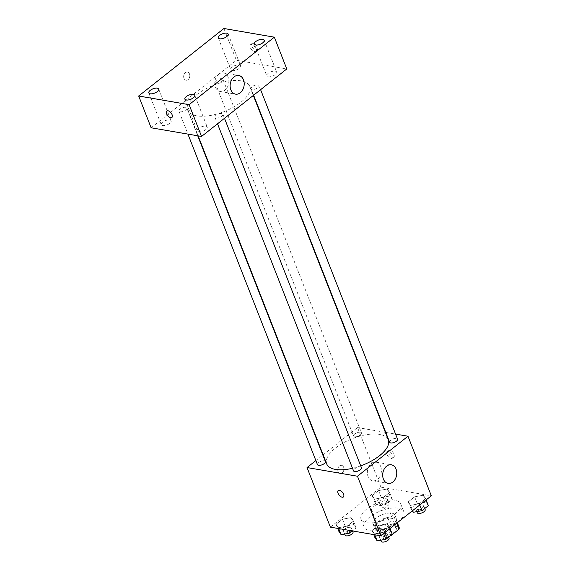 <?xml version="1.0" encoding="UTF-8"?>
<svg xmlns="http://www.w3.org/2000/svg" width="570" height="570" viewBox="0 0 570 570"><rect width="100%" height="100%" fill="white"/><g stroke="black" fill="none" stroke-linecap="round" stroke-linejoin="round"><path stroke-width="0.43" stroke-dasharray="2.85 2.14" d="M384.821 503.125A8.265 3.555 -21.4 0 0 375.723 505.269A8.265 3.555 -21.4 0 0 371.604 510.521A8.265 3.555 -21.4 0 0 380.596 510.813A8.265 3.555 -21.4 0 0 386.994 504.486A8.265 3.555 -21.4 0 0 384.821 503.125M394.162 526.958A8.265 3.555 -21.4 0 0 385.064 529.103A8.265 3.555 -21.4 0 0 380.945 534.354A8.265 3.555 -21.4 0 0 389.937 534.646A8.265 3.555 -21.4 0 0 396.335 528.319A8.265 3.555 -21.4 0 0 394.162 526.958M375.074 527.485L378.188 535.43A11.229 4.824 -21.4 0 1 378.288 533.456L375.174 525.511A11.229 4.824 -21.4 0 0 375.074 527.485A11.229 4.824 -21.4 0 0 375.167 527.699L383.254 529.088L386.367 537.033A11.229 4.824 -21.4 0 0 390.136 535.928M386.367 537.033L378.28 535.643A11.229 4.824 -21.4 0 1 378.188 535.43M378.288 533.456L386.389 527.043A11.229 4.824 -21.4 0 1 390.913 525.64L398.993 527.029A11.229 4.824 -21.4 0 1 399.093 527.243M375.174 525.511L383.275 519.099L386.389 527.043M390.913 525.64L387.799 517.695L395.886 519.085L398.993 527.029M387.799 517.695A11.229 4.824 -21.4 0 0 383.275 519.099M383.254 529.088A11.229 4.824 -21.4 0 0 387.778 527.685L390.806 535.401M395.886 519.085A11.229 4.824 -21.4 0 1 395.979 519.298A11.229 4.824 -21.4 0 1 395.879 521.272L387.778 527.685M377.646 522.034A11.813 5.073 158.6 0 1 388.925 517.218A11.813 5.073 158.6 0 1 396.521 519.085A11.813 5.073 158.6 0 1 387.379 528.119A11.813 5.073 158.6 0 1 374.526 527.699A11.813 5.073 158.6 0 1 377.646 522.034M376.093 518.066A11.813 5.073 -21.4 0 0 372.972 523.73A11.813 5.073 -21.4 0 0 385.819 524.144A11.813 5.073 -21.4 0 0 394.967 515.109A11.813 5.073 -21.4 0 0 391.861 513.171A11.813 5.073 -21.4 0 0 376.093 518.066M395.879 521.272L396.663 523.26M375.167 527.699L378.28 535.643M398.174 508.169A21.261 9.134 -21.4 0 0 374.775 513.677A21.261 9.134 -21.4 0 0 364.173 527.179A21.261 9.134 -21.4 0 0 387.301 527.927A21.261 9.134 -21.4 0 0 403.767 511.661A21.261 9.134 -21.4 0 0 398.174 508.169M395.06 500.225A21.261 9.134 -21.4 0 0 371.661 505.732A21.261 9.134 -21.4 0 0 361.059 519.234A21.261 9.134 -21.4 0 0 384.187 519.982A21.261 9.134 -21.4 0 0 400.653 503.716A21.261 9.134 -21.4 0 0 395.06 500.225M338.395 527.727L336.065 524.25L342.449 519.199L351.149 517.624L353.478 521.094L347.094 526.146L338.395 527.727L336.065 524.25L342.449 519.199L351.149 517.624L353.478 521.094L347.094 526.146L338.395 527.727L338.722 528.575M374.447 533.926L372.125 530.456L378.501 525.398L387.208 523.823L389.531 527.3L383.154 532.351L374.447 533.926L372.125 530.456L378.501 525.398L387.208 523.823L389.531 527.3L383.154 532.351L374.447 533.926L374.782 534.774M330.386 527.136L380.895 487.136L431.326 495.815M374.504 499.128L372.182 495.651L378.558 490.599L387.265 489.024L389.588 492.494L383.211 497.546L374.504 499.128L372.182 495.651L378.558 490.599L387.265 489.024L389.588 492.494L383.211 497.546L374.504 499.128L377.233 506.075L374.903 502.605L381.287 497.553L389.987 495.971L392.317 499.448L385.933 504.5L377.233 506.075M410.564 505.326L408.234 501.857L414.618 496.805L423.318 495.223L425.647 498.7L419.271 503.752L410.564 505.326L408.234 501.857L414.618 496.805L423.318 495.223L425.647 498.7L419.271 503.752L410.564 505.326L412.637 510.613M323.126 454.81L357.547 427.557L380.895 487.136M315.865 460.567L322.834 455.045M343.617 467.215A4.133 3.042 99.8 0 0 341.551 465.327A4.133 3.042 99.8 0 0 337.853 468.889A4.133 3.042 99.8 0 0 340.155 473.478A4.133 3.042 99.8 0 0 343.268 471.611A4.133 3.042 99.8 0 0 343.617 467.215A4.133 3.042 99.8 0 0 341.558 465.327A4.133 3.042 99.8 0 0 337.86 468.889A4.133 3.042 99.8 0 0 340.155 473.478A4.133 3.042 99.8 0 0 343.268 471.611A4.133 3.042 99.8 0 0 343.617 467.215M388.298 439.826A33.074 14.207 -21.4 0 0 379.606 434.39A33.074 14.207 -21.4 0 0 343.204 442.954A33.074 14.207 -21.4 0 0 326.717 463.959M352.517 468.298A33.074 14.207 -21.4 0 0 360.703 465.868M357.547 427.557L385.363 432.338M385.776 432.409L395.573 434.098M361.437 467.742A4.254 1.824 -21.4 0 0 360.318 467.044A4.254 1.824 -21.4 0 0 355.637 468.141A4.254 1.824 -21.4 0 0 353.521 470.841M325.377 461.536A4.254 1.824 -21.4 0 0 324.259 460.838A4.254 1.824 -21.4 0 0 319.585 461.942A4.254 1.824 -21.4 0 0 317.462 464.643M360.375 432.238A4.254 1.824 -21.4 0 0 355.694 433.343A4.254 1.824 -21.4 0 0 353.578 436.043A4.254 1.824 -21.4 0 0 358.202 436.193A4.254 1.824 -21.4 0 0 361.494 432.936A4.254 1.824 -21.4 0 0 360.375 432.238M389.631 442.242A4.254 1.824 158.6 0 1 392.922 438.993A4.254 1.824 158.6 0 1 397.547 439.142M389.958 450.264A4.133 2.159 -128.4 0 0 388.754 450.5A4.133 2.159 -128.4 0 0 389.631 455.081A4.133 2.159 -128.4 0 0 393.891 456.983A4.133 2.159 -128.4 0 0 393.628 453.293A4.133 2.159 -128.4 0 0 389.958 450.264M388.37 451.526A4.133 2.159 -128.4 0 0 387.165 451.761A4.133 2.159 -128.4 0 0 388.035 456.342A4.133 2.159 -128.4 0 0 392.295 458.237A4.133 2.159 -128.4 0 0 392.039 454.547A4.133 2.159 -128.4 0 0 388.37 451.526M338.252 490.499L338.245 490.499A4.133 2.159 51.6 0 1 338.252 490.499A4.133 2.159 51.6 0 1 342.513 492.395A4.133 2.159 51.6 0 1 343.382 496.976L343.382 496.983M380.682 466.459A9.448 6.954 -80.2 0 1 379.884 476.506A9.448 6.954 -80.2 0 1 372.766 480.774A9.448 6.954 -80.2 0 1 367.515 470.286A9.448 6.954 -80.2 0 1 375.972 462.149A9.448 6.954 -80.2 0 1 380.682 466.459M241.06 80.862A33.074 14.207 -21.4 0 0 204.659 89.426A33.074 14.207 -21.4 0 0 188.164 110.43A33.074 14.207 -21.4 0 0 224.145 111.592A33.074 14.207 -21.4 0 0 249.753 86.298A33.074 14.207 -21.4 0 0 241.06 80.862M252.204 89.412A4.254 1.824 158.6 0 1 251.085 88.713A4.254 1.824 158.6 0 1 254.377 85.464A4.254 1.824 158.6 0 1 259.001 85.614A4.254 1.824 158.6 0 1 256.885 88.314A4.254 1.824 158.6 0 1 252.204 89.412M185.713 107.31A4.254 1.824 -21.4 0 0 181.039 108.414A4.254 1.824 -21.4 0 0 178.916 111.114A4.254 1.824 -21.4 0 0 183.54 111.264A4.254 1.824 -21.4 0 0 186.832 108.015A4.254 1.824 -21.4 0 0 185.713 107.31M221.83 78.717A4.254 1.824 -21.4 0 0 217.149 79.814A4.254 1.824 -21.4 0 0 215.033 82.515A4.254 1.824 -21.4 0 0 219.657 82.664A4.254 1.824 -21.4 0 0 222.948 79.415A4.254 1.824 -21.4 0 0 221.83 78.717M221.773 113.516A4.254 1.824 -21.4 0 0 217.092 114.613A4.254 1.824 -21.4 0 0 214.968 117.313A4.254 1.824 -21.4 0 0 219.6 117.463A4.254 1.824 -21.4 0 0 222.891 114.214A4.254 1.824 -21.4 0 0 221.773 113.516M151.128 127.78L236.365 60.277L286.788 68.949M169.753 119.949A5.308 2.28 158.6 0 1 171.15 120.826A5.308 2.28 158.6 0 1 167.038 124.887A5.308 2.28 158.6 0 1 161.26 124.702A5.308 2.28 158.6 0 1 163.911 121.332A5.308 2.28 158.6 0 1 169.753 119.949M239.208 64.951A5.308 2.28 158.6 0 1 240.604 65.828A5.308 2.28 158.6 0 1 236.493 69.889A5.308 2.28 158.6 0 1 230.715 69.704A5.308 2.28 158.6 0 1 233.358 66.327A5.308 2.28 158.6 0 1 239.208 64.951M275.26 71.157A5.308 2.28 158.6 0 1 276.657 72.027A5.308 2.28 158.6 0 1 272.546 76.088A5.308 2.28 158.6 0 1 266.767 75.903A5.308 2.28 158.6 0 1 269.418 72.532A5.308 2.28 158.6 0 1 275.26 71.157M205.813 126.155A5.308 2.28 158.6 0 1 207.209 127.025A5.308 2.28 158.6 0 1 203.098 131.086A5.308 2.28 158.6 0 1 197.32 130.9A5.308 2.28 158.6 0 1 199.963 127.53A5.308 2.28 158.6 0 1 205.813 126.155M223.91 28.5L236.365 60.277M253.208 43.263A4.133 2.159 -128.4 0 0 252.004 43.498A4.133 2.159 -128.4 0 0 252.873 48.08A4.133 2.159 -128.4 0 0 257.141 49.982A4.133 2.159 -128.4 0 0 256.878 46.291A4.133 2.159 -128.4 0 0 253.208 43.263M185.378 72.675A4.133 3.042 99.8 0 0 183.683 77.043A4.133 3.042 99.8 0 0 186.041 80.227A4.133 3.042 99.8 0 0 189.739 76.665A4.133 3.042 99.8 0 0 187.445 72.076A4.133 3.042 99.8 0 0 185.378 72.675A4.133 3.042 99.8 0 0 183.683 77.043A4.133 3.042 99.8 0 0 186.041 80.227A4.133 3.042 99.8 0 0 189.746 76.672A4.133 3.042 99.8 0 0 187.445 72.076A4.133 3.042 99.8 0 0 185.378 72.675M218.702 74.243A9.448 6.954 -80.2 0 1 223.412 72.874A9.448 6.954 -80.2 0 1 228.67 83.362A9.448 6.954 -80.2 0 1 220.212 91.499A9.448 6.954 -80.2 0 1 214.819 84.21A9.448 6.954 -80.2 0 1 218.702 74.243M251.619 44.524A4.133 2.159 -128.4 0 0 250.415 44.759A4.133 2.159 -128.4 0 0 251.285 49.341A4.133 2.159 -128.4 0 0 255.545 51.243A4.133 2.159 -128.4 0 0 255.289 47.552A4.133 2.159 -128.4 0 0 251.619 44.524M166.775 110.993L166.775 110.993A4.133 2.159 51.6 0 1 171.036 112.896A4.133 2.159 51.6 0 1 171.905 117.477L171.905 117.477M412.331 510.855L410.963 508.803L417.34 503.752L426.047 502.177L428.369 505.647M422.505 504.977A4.254 1.824 -21.4 0 0 417.824 506.082A4.254 1.824 -21.4 0 0 415.708 508.782A4.254 1.824 -21.4 0 0 420.332 508.932A4.254 1.824 -21.4 0 0 423.624 505.676A4.254 1.824 -21.4 0 0 422.505 504.977M408.234 501.857L410.963 508.803M414.618 496.805L417.34 503.752M423.318 495.223L426.047 502.177M425.647 498.7L426.125 499.926M419.271 503.752L419.748 504.977M425.184 509.651A4.254 1.824 -21.4 0 0 424.066 508.953A4.254 1.824 -21.4 0 0 419.385 510.05A4.254 1.824 -21.4 0 0 417.261 512.751M374.846 537.403L381.223 532.351L389.93 530.777L392.26 534.247M386.396 533.577A4.254 1.824 -21.4 0 0 381.715 534.681A4.254 1.824 -21.4 0 0 379.591 537.382A4.254 1.824 -21.4 0 0 384.216 537.524A4.254 1.824 -21.4 0 0 387.507 534.275A4.254 1.824 -21.4 0 0 386.396 533.577M372.125 530.456L373.749 534.596M378.501 525.398L381.223 532.351M387.208 523.823L389.93 530.777M389.531 527.3L390.015 528.525M383.154 532.351L383.631 533.577M389.068 538.251A4.254 1.824 -21.4 0 0 387.949 537.546A4.254 1.824 -21.4 0 0 383.268 538.65A4.254 1.824 -21.4 0 0 381.152 541.35M386.453 498.779A4.254 1.824 -21.4 0 0 381.772 499.876A4.254 1.824 -21.4 0 0 379.649 502.576A4.254 1.824 -21.4 0 0 384.28 502.726A4.254 1.824 -21.4 0 0 387.572 499.477A4.254 1.824 -21.4 0 0 386.453 498.779M372.182 495.651L374.903 502.605M378.558 490.599L381.287 497.553M387.265 489.024L389.987 495.971M389.588 492.494L392.317 499.448M383.211 497.546L385.933 504.5M388.006 502.747A4.254 1.824 -21.4 0 0 383.325 503.851A4.254 1.824 -21.4 0 0 381.209 506.552A4.254 1.824 -21.4 0 0 385.833 506.702A4.254 1.824 -21.4 0 0 389.125 503.445A4.254 1.824 -21.4 0 0 388.006 502.747M338.794 531.204L345.171 526.153L353.877 524.571L356.2 528.048L352.538 530.948M350.336 527.378A4.254 1.824 -21.4 0 0 345.655 528.476A4.254 1.824 -21.4 0 0 343.539 531.176A4.254 1.824 -21.4 0 0 348.163 531.326A4.254 1.824 -21.4 0 0 351.455 528.077A4.254 1.824 -21.4 0 0 350.336 527.378M336.065 524.25L337.689 528.397M342.449 519.199L345.171 526.153M351.149 517.624L353.877 524.571M353.478 521.094L356.2 528.048M347.094 526.146L348.719 530.292M353.008 532.045A4.254 1.824 -21.4 0 0 351.897 531.347A4.254 1.824 -21.4 0 0 347.216 532.451A4.254 1.824 -21.4 0 0 345.092 535.152M396.335 528.319L386.994 504.486M380.945 534.354L371.604 510.521M372.972 523.73L374.526 527.699M394.967 515.109L396.521 519.085M395.979 519.298L397.326 522.733M361.059 519.234L364.173 527.179M400.653 503.716L403.767 511.661M392.295 458.237L393.891 456.983M387.165 451.761L388.754 450.5M372.766 480.774L388.12 483.417M375.972 462.149L391.326 464.792M188.164 110.43L198.132 135.859M249.753 86.298L253.337 95.447M260.604 89.689L259.001 85.614M253.629 95.211L251.085 88.713M178.916 111.114L187.929 134.107M186.832 108.015L197.719 135.788M215.033 82.515L353.578 436.043M222.948 79.415L361.494 432.936M214.968 117.313L217.519 123.811M222.891 114.214L224.487 118.289M148.806 92.924L161.26 124.702M158.695 89.048L171.15 120.826M218.26 37.926L230.715 69.704M228.15 34.05L240.604 65.828M254.313 44.125L266.767 75.903M264.202 40.249L276.657 72.027M184.865 99.123L197.32 130.9M194.755 95.247L207.209 127.025M220.212 91.499L235.567 94.136M223.412 72.874L238.773 75.511M255.545 51.243L257.141 49.982M250.415 44.759L252.004 43.498M415.708 508.782L416.827 511.639M423.624 505.676L424.743 508.526M379.591 537.382L380.71 540.239M387.507 534.275L388.626 537.125M379.649 502.576L381.209 506.552M387.572 499.477L389.125 503.445M343.539 531.176L344.658 534.033M351.455 528.077L352.581 530.955"/><path stroke-width="0.85" d="M396.663 523.26L398.993 529.216L390.892 535.629A11.229 4.824 -21.4 0 1 390.136 535.928M398.993 529.216A11.229 4.824 -21.4 0 0 399.093 527.243L397.326 522.733M395.573 434.098L407.978 436.228L431.326 495.815L380.817 535.814L330.386 527.136L307.038 467.557L315.865 460.567M198.132 135.859L326.717 463.959A33.074 14.207 -21.4 0 0 352.517 468.298M360.703 465.868A33.074 14.207 -21.4 0 0 388.298 439.826L253.337 95.447M407.978 436.228L357.468 476.228L307.038 467.557M385.363 432.338L385.776 432.409M217.519 123.811L353.521 470.841A4.254 1.824 -21.4 0 0 358.145 470.991A4.254 1.824 -21.4 0 0 361.437 467.742L224.487 118.289M187.929 134.107L317.462 464.643A4.254 1.824 -21.4 0 0 322.086 464.792A4.254 1.824 -21.4 0 0 325.377 461.536L197.719 135.788M260.604 89.689L397.547 439.142A4.254 1.824 158.6 0 1 395.43 441.843A4.254 1.824 158.6 0 1 390.749 442.94A4.254 1.824 158.6 0 1 389.631 442.242L253.629 95.211M357.468 476.228L380.817 535.814M396.036 469.103A9.448 6.954 -80.2 0 1 395.238 479.149A9.448 6.954 -80.2 0 1 388.12 483.417A9.448 6.954 -80.2 0 1 382.869 472.922A9.448 6.954 -80.2 0 1 391.326 464.792A9.448 6.954 -80.2 0 1 396.036 469.103M343.382 496.976A4.133 2.159 51.6 0 1 342.178 497.211A4.133 2.159 51.6 0 1 338.509 494.19A4.133 2.159 51.6 0 1 338.245 490.499A4.133 2.159 51.6 0 1 342.506 492.395A4.133 2.159 51.6 0 1 343.382 496.983A4.133 2.159 51.6 0 1 342.178 497.211A4.133 2.159 51.6 0 1 338.509 494.19A4.133 2.159 51.6 0 1 338.245 490.499M286.788 68.949L201.559 136.451L151.128 127.78L138.674 96.002L223.91 28.5L274.334 37.171L286.788 68.949M274.334 37.171L189.105 104.673L138.674 96.002M189.105 104.673L201.559 136.451M171.905 117.477A4.133 2.159 51.6 0 1 170.701 117.712A4.133 2.159 51.6 0 1 167.031 114.691A4.133 2.159 51.6 0 1 166.768 111A4.133 2.159 51.6 0 1 171.036 112.896A4.133 2.159 51.6 0 1 171.905 117.477A4.133 2.159 51.6 0 1 170.701 117.712A4.133 2.159 51.6 0 1 167.031 114.684A4.133 2.159 51.6 0 1 166.775 110.993M234.056 76.879A9.448 6.954 -80.2 0 1 238.773 75.511A9.448 6.954 -80.2 0 1 244.024 86.006A9.448 6.954 -80.2 0 1 235.567 94.136A9.448 6.954 -80.2 0 1 230.173 86.854A9.448 6.954 -80.2 0 1 234.056 76.879M193.351 97.798A5.308 2.28 -21.4 0 0 194.755 95.247A5.308 2.28 -21.4 0 0 193.358 94.378A5.308 2.28 -21.4 0 0 187.516 95.753A5.308 2.28 -21.4 0 0 184.865 99.123A5.308 2.28 -21.4 0 0 188.278 99.964A5.308 2.28 -21.4 0 0 193.351 97.798M262.798 42.793A5.308 2.28 -21.4 0 0 264.202 40.249A5.308 2.28 -21.4 0 0 262.806 39.38A5.308 2.28 -21.4 0 0 256.963 40.755A5.308 2.28 -21.4 0 0 254.313 44.125A5.308 2.28 -21.4 0 0 257.733 44.966A5.308 2.28 -21.4 0 0 262.798 42.793M226.746 36.594A5.308 2.28 -21.4 0 0 228.15 34.05A5.308 2.28 -21.4 0 0 226.753 33.174A5.308 2.28 -21.4 0 0 220.911 34.549A5.308 2.28 -21.4 0 0 218.26 37.926A5.308 2.28 -21.4 0 0 221.673 38.76A5.308 2.28 -21.4 0 0 226.746 36.594M157.299 91.592A5.308 2.28 -21.4 0 0 158.695 89.048A5.308 2.28 -21.4 0 0 157.299 88.172A5.308 2.28 -21.4 0 0 151.456 89.547A5.308 2.28 -21.4 0 0 148.806 92.924A5.308 2.28 -21.4 0 0 152.226 93.765A5.308 2.28 -21.4 0 0 157.299 91.592M426.125 499.926L428.369 505.647L421.992 510.699L413.286 512.28L412.331 510.855M412.637 510.613L413.286 512.28M419.748 504.977L421.992 510.699M416.827 511.639L417.261 512.751A4.254 1.824 -21.4 0 0 421.886 512.9A4.254 1.824 -21.4 0 0 425.184 509.651L424.743 508.526M390.015 528.525L392.26 534.247L385.876 539.298L377.169 540.88L374.846 537.403L373.749 534.596M374.782 534.774L377.169 540.88M383.631 533.577L385.876 539.298M380.71 540.239L381.152 541.35A4.254 1.824 -21.4 0 0 385.776 541.5A4.254 1.824 -21.4 0 0 389.068 538.251L388.626 537.125M352.538 530.948L349.823 533.1L341.117 534.674L338.794 531.204L337.689 528.397M338.722 528.575L341.117 534.674M348.719 530.292L349.823 533.1M344.658 534.033L345.092 535.152A4.254 1.824 -21.4 0 0 349.716 535.301A4.254 1.824 -21.4 0 0 353.008 532.045L352.581 530.955"/></g></svg>
